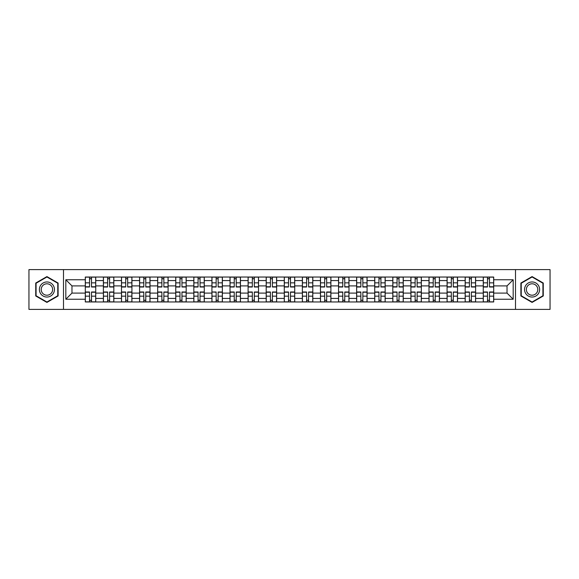 <?xml version="1.0" encoding="UTF-8"?>
<svg xmlns="http://www.w3.org/2000/svg" width="579" height="579" viewBox="0 0 579 579"><rect width="100%" height="100%" fill="white"/><g stroke="black" fill="none" stroke-linecap="round" stroke-linejoin="round"><path stroke-width="0.87" d="M515.498 309.389L550.05 309.389L550.05 269.611L28.95 269.611L28.95 309.389L515.498 309.389L515.498 269.611M103.395 301.963L103.395 280.569L95.738 280.569L95.738 301.963M95.738 280.569L95.738 277.037M103.395 280.569L103.395 277.037M113.831 277.037L113.831 301.963M121.481 301.963L121.481 277.037M131.918 277.037L131.918 301.963M139.568 301.963L139.568 277.037M150.004 277.037L150.004 301.963M157.662 301.963L157.662 277.037M168.098 277.037L168.098 301.963M175.748 301.963L175.748 277.037M186.185 277.037L186.185 301.963M193.835 301.963L193.835 277.037M204.271 277.037L204.271 301.963M211.928 301.963L211.928 277.037M222.365 277.037L222.365 301.963M230.015 301.963L230.015 277.037M240.451 277.037L240.451 301.963M248.102 301.963L248.102 277.037M258.538 277.037L258.538 301.963M266.195 301.963L266.195 277.037M276.632 277.037L276.632 301.963M284.282 301.963L284.282 277.037M294.718 277.037L294.718 301.963M302.368 301.963L302.368 277.037M312.805 277.037L312.805 301.963M320.462 301.963L320.462 277.037M330.899 277.037L330.899 301.963M338.549 301.963L338.549 277.037M348.985 277.037L348.985 301.963M356.635 301.963L356.635 277.037M367.072 277.037L367.072 301.963M374.729 301.963L374.729 277.037M385.165 277.037L385.165 301.963M392.815 301.963L392.815 277.037M403.252 277.037L403.252 301.963M410.902 301.963L410.902 277.037M421.338 277.037L421.338 301.963M428.996 301.963L428.996 277.037M439.432 277.037L439.432 301.963M447.082 301.963L447.082 277.037M457.519 277.037L457.519 301.963M465.169 301.963L465.169 277.037M475.605 277.037L475.605 301.963M483.262 301.963L483.262 277.037M483.262 293.097L475.605 293.097M465.169 293.097L457.519 293.097M447.082 293.097L439.432 293.097M428.996 293.097L421.338 293.097M410.902 293.097L403.252 293.097M392.815 293.097L385.165 293.097M374.729 293.097L367.072 293.097M356.635 293.097L348.985 293.097M338.549 293.097L330.899 293.097M320.462 293.097L312.805 293.097M302.368 293.097L294.718 293.097M284.282 293.097L276.632 293.097M266.195 293.097L258.538 293.097M248.102 293.097L240.451 293.097M230.015 293.097L222.365 293.097M211.928 293.097L204.271 293.097M193.835 293.097L186.185 293.097M175.748 293.097L168.098 293.097M157.662 293.097L150.004 293.097M139.568 293.097L131.918 293.097M121.481 293.097L113.831 293.097M103.395 293.097L95.738 293.097M483.262 285.903L475.605 285.903M465.169 285.903L457.519 285.903M447.082 285.903L439.432 285.903M428.996 285.903L421.338 285.903M410.902 285.903L403.252 285.903M392.815 285.903L385.165 285.903M374.729 285.903L367.072 285.903M356.635 285.903L348.985 285.903M338.549 285.903L330.899 285.903M320.462 285.903L312.805 285.903M302.368 285.903L294.718 285.903M284.282 285.903L276.632 285.903M266.195 285.903L258.538 285.903M248.102 285.903L240.451 285.903M230.015 285.903L222.365 285.903M211.928 285.903L204.271 285.903M193.835 285.903L186.185 285.903M175.748 285.903L168.098 285.903M157.662 285.903L150.004 285.903M139.568 285.903L131.918 285.903M121.481 285.903L113.831 285.903M103.395 285.903L95.738 285.903M71.97 293.097L85.301 293.097L85.301 285.903L71.97 285.903L71.97 293.097L65.825 299.242L65.825 279.758L85.301 279.758L85.301 285.903M493.699 285.903L493.699 293.097L507.03 293.097L507.03 285.903L493.699 285.903L493.699 277.037L85.301 277.037L85.301 279.758M493.699 279.758L513.175 279.758L513.175 299.242L493.699 299.242L493.699 293.097M85.301 293.097L85.301 301.963L493.699 301.963L493.699 299.242M85.301 299.242L65.825 299.242M63.502 309.389L63.502 269.611M58.11 283.037L46.921 276.581L35.732 283.037L35.732 295.963L46.921 302.419L58.11 295.963L58.11 283.037M543.268 283.037L532.079 276.581L520.89 283.037L520.89 295.963L532.079 302.419L543.268 295.963L543.268 283.037M91.511 300.226L89.535 300.226M89.535 278.774L91.511 278.774M109.597 300.226L107.622 300.226M107.622 278.774L109.597 278.774M127.684 300.226L125.715 300.226M125.715 278.774L127.684 278.774M145.778 300.226L143.802 300.226M143.802 278.774L145.778 278.774M163.864 300.226L161.888 300.226M161.888 278.774L163.864 278.774M181.951 300.226L179.982 300.226M179.982 278.774L181.951 278.774M200.044 300.226L198.069 300.226M198.069 278.774L200.044 278.774M218.131 300.226L216.155 300.226M216.155 278.774L218.131 278.774M236.218 300.226L234.249 300.226M234.249 278.774L236.218 278.774M254.311 300.226L252.335 300.226M252.335 278.774L254.311 278.774M272.398 300.226L270.422 300.226M270.422 278.774L272.398 278.774M290.484 300.226L288.516 300.226M288.516 278.774L290.484 278.774M308.578 300.226L306.602 300.226M306.602 278.774L308.578 278.774M326.665 300.226L324.689 300.226M324.689 278.774L326.665 278.774M344.751 300.226L342.782 300.226M342.782 278.774L344.751 278.774M362.845 300.226L360.869 300.226M360.869 278.774L362.845 278.774M380.931 300.226L378.956 300.226M378.956 278.774L380.931 278.774M399.018 300.226L397.049 300.226M397.049 278.774L399.018 278.774M417.112 300.226L415.136 300.226M415.136 278.774L417.112 278.774M435.198 300.226L433.222 300.226M433.222 278.774L435.198 278.774M453.285 300.226L451.316 300.226M451.316 278.774L453.285 278.774M471.378 300.226L469.403 300.226M469.403 278.774L471.378 278.774M489.465 300.226L487.489 300.226M487.489 278.774L489.465 278.774M65.825 279.758L71.97 285.903M507.03 293.097L513.175 299.242M507.03 285.903L513.175 279.758M91.511 287.01L91.511 277.153L95.68 277.153L95.68 287.01L91.511 287.01M89.535 278.658L91.511 278.658M85.359 277.153L85.359 287.01L89.535 287.01L89.535 277.153L85.359 277.153L91.511 277.153M89.535 291.99L89.535 301.847L85.359 301.847L85.359 291.99L89.535 291.99M91.511 300.342L89.535 300.342M91.511 301.847L95.68 301.847L95.68 291.99L91.511 291.99L91.511 301.847L89.535 301.847M109.597 287.01L109.597 277.153L113.773 277.153L113.773 287.01L109.597 287.01M107.622 278.658L109.597 278.658M107.622 277.153L103.453 277.153L103.453 287.01L107.622 287.01L107.622 277.153L109.597 277.153M127.684 287.01L127.684 277.153L131.86 277.153L131.86 287.01L127.684 287.01M125.715 278.658L127.684 278.658M125.715 277.153L121.539 277.153L121.539 287.01L125.715 287.01L125.715 277.153L127.684 277.153M40.392 293.271A7.534 7.534 0 0 0 50.691 296.028A7.534 7.534 0 0 0 53.449 285.729A7.534 7.534 0 0 0 43.157 282.972A7.534 7.534 0 0 0 40.392 293.271M41.977 292.352A5.703 5.703 0 0 0 49.78 294.443A5.703 5.703 0 0 0 51.864 286.648A5.703 5.703 0 0 0 44.069 284.557A5.703 5.703 0 0 0 41.977 292.352M46.921 276.979L57.762 283.24L57.762 295.76L46.921 302.021L36.079 295.76L36.079 283.24L46.921 276.979M525.551 293.271A7.534 7.534 0 0 0 535.843 296.028A7.534 7.534 0 0 0 538.608 285.729A7.534 7.534 0 0 0 528.309 282.972A7.534 7.534 0 0 0 525.551 293.271M527.136 292.352A5.703 5.703 0 0 0 534.931 294.443A5.703 5.703 0 0 0 537.023 286.648A5.703 5.703 0 0 0 529.22 284.557A5.703 5.703 0 0 0 527.136 292.352M532.079 276.979L542.921 283.24L542.921 295.76L532.079 302.021L521.238 295.76L521.238 283.24L532.079 276.979M107.622 291.99L107.622 301.847L103.453 301.847L103.453 291.99L107.622 291.99M109.597 300.342L107.622 300.342M109.597 301.847L113.773 301.847L113.773 291.99L109.597 291.99L109.597 301.847L107.622 301.847M125.715 291.99L125.715 301.847L121.539 301.847L121.539 291.99L125.715 291.99M127.684 300.342L125.715 300.342M127.684 301.847L131.86 301.847L131.86 291.99L127.684 291.99L127.684 301.847L125.715 301.847M145.778 287.01L145.778 277.153L149.947 277.153L149.947 287.01L145.778 287.01M143.802 278.658L145.778 278.658M143.802 277.153L139.626 277.153L139.626 287.01L143.802 287.01L143.802 277.153L145.778 277.153M163.864 287.01L163.864 277.153L168.04 277.153L168.04 287.01L163.864 287.01M161.888 278.658L163.864 278.658M161.888 277.153L157.72 277.153L157.72 287.01L161.888 287.01L161.888 277.153L163.864 277.153M181.951 287.01L181.951 277.153L186.127 277.153L186.127 287.01L181.951 287.01M179.982 278.658L181.951 278.658M179.982 277.153L175.806 277.153L175.806 287.01L179.982 287.01L179.982 277.153L181.951 277.153M143.802 291.99L143.802 301.847L139.626 301.847L139.626 291.99L143.802 291.99M145.778 300.342L143.802 300.342M145.778 301.847L149.947 301.847L149.947 291.99L145.778 291.99L145.778 301.847L143.802 301.847M161.888 291.99L161.888 301.847L157.72 301.847L157.72 291.99L161.888 291.99M163.864 300.342L161.888 300.342M163.864 301.847L168.04 301.847L168.04 291.99L163.864 291.99L163.864 301.847L161.888 301.847M179.982 291.99L179.982 301.847L175.806 301.847L175.806 291.99L179.982 291.99M181.951 300.342L179.982 300.342M181.951 301.847L186.127 301.847L186.127 291.99L181.951 291.99L181.951 301.847L179.982 301.847M200.044 287.01L200.044 277.153L204.213 277.153L204.213 287.01L200.044 287.01M198.069 278.658L200.044 278.658M198.069 277.153L193.893 277.153L193.893 287.01L198.069 287.01L198.069 277.153L200.044 277.153M198.069 291.99L198.069 301.847L193.893 301.847L193.893 291.99L198.069 291.99M200.044 300.342L198.069 300.342M200.044 301.847L204.213 301.847L204.213 291.99L200.044 291.99L200.044 301.847L198.069 301.847M218.131 287.01L218.131 277.153L222.307 277.153L222.307 287.01L218.131 287.01M216.155 278.658L218.131 278.658M216.155 277.153L211.986 277.153L211.986 287.01L216.155 287.01L216.155 277.153L218.131 277.153M216.155 292.236L211.986 291.99L216.155 291.99L216.155 301.847L211.986 301.847L218.131 301.847L218.131 291.99L222.307 291.99L222.307 301.847L218.131 301.847M211.986 292.236L211.986 301.847M218.131 300.342L216.155 300.342M236.218 287.01L236.218 277.153L240.394 277.153L240.394 287.01L236.218 287.01M234.249 278.658L236.218 278.658M234.249 277.153L230.073 277.153L230.073 287.01L234.249 287.01L234.249 277.153L236.218 277.153M234.249 291.99L234.249 301.847L230.073 301.847L230.073 291.99L234.249 291.99M236.218 300.342L234.249 300.342M236.218 301.847L240.394 301.847L240.394 291.99L236.218 291.99L236.218 301.847L234.249 301.847M254.311 287.01L254.311 277.153L258.48 277.153L258.48 287.01L254.311 287.01M252.335 278.658L254.311 278.658M252.335 277.153L248.159 277.153L248.159 287.01L252.335 287.01L252.335 277.153L254.311 277.153M252.335 291.99L252.335 301.847L248.159 301.847L248.159 291.99L252.335 291.99M254.311 300.342L252.335 300.342M254.311 301.847L258.48 301.847L258.48 291.99L254.311 291.99L254.311 301.847L252.335 301.847M272.398 287.01L272.398 277.153L276.574 277.153L276.574 287.01L272.398 287.01M270.422 278.658L272.398 278.658M270.422 277.153L266.253 277.153L266.253 287.01L270.422 287.01L270.422 277.153L272.398 277.153M290.484 287.01L290.484 277.153L294.66 277.153L294.66 287.01L290.484 287.01M288.516 278.658L290.484 278.658M288.516 277.153L284.34 277.153L284.34 287.01L288.516 287.01L288.516 277.153L290.484 277.153M308.578 287.01L308.578 277.153L312.747 277.153L312.747 287.01L308.578 287.01M306.602 278.658L308.578 278.658M306.602 277.153L302.426 277.153L302.426 287.01L306.602 287.01L306.602 277.153L308.578 277.153M326.665 287.01L326.665 277.153L330.841 277.153L330.841 287.01L326.665 287.01M324.689 278.658L326.665 278.658M324.689 277.153L320.52 277.153L320.52 287.01L324.689 287.01L324.689 277.153L326.665 277.153M344.751 287.01L344.751 277.153L348.927 277.153L348.927 287.01L344.751 287.01M342.782 278.658L344.751 278.658M342.782 277.153L338.606 277.153L338.606 287.01L342.782 287.01L342.782 277.153L344.751 277.153M362.845 287.01L362.845 277.153L367.014 277.153L367.014 287.01L362.845 287.01M360.869 278.658L362.845 278.658M360.869 277.153L356.693 277.153L356.693 287.01L360.869 287.01L360.869 277.153L362.845 277.153M270.422 291.99L270.422 301.847L266.253 301.847L266.253 291.99L270.422 291.99M272.398 300.342L270.422 300.342M272.398 301.847L276.574 301.847L276.574 291.99L272.398 291.99L272.398 301.847L270.422 301.847M288.516 291.99L288.516 301.847L284.34 301.847L284.34 291.99L288.516 291.99M290.484 300.342L288.516 300.342M290.484 301.847L294.66 301.847L294.66 291.99L290.484 291.99L290.484 301.847L288.516 301.847M306.602 291.99L306.602 301.847L302.426 301.847L302.426 291.99L306.602 291.99M308.578 300.342L306.602 300.342M308.578 301.847L312.747 301.847L312.747 291.99L308.578 291.99L308.578 301.847L306.602 301.847M324.689 291.99L324.689 301.847L320.52 301.847L320.52 291.99L324.689 291.99M326.665 300.342L324.689 300.342M326.665 301.847L330.841 301.847L330.841 291.99L326.665 291.99L326.665 301.847L324.689 301.847M342.782 291.99L342.782 301.847L338.606 301.847L338.606 291.99L342.782 291.99M344.751 300.342L342.782 300.342M344.751 301.847L348.927 301.847L348.927 291.99L344.751 291.99L344.751 301.847L342.782 301.847M360.869 291.99L360.869 301.847L356.693 301.847L356.693 291.99L360.869 291.99M362.845 300.342L360.869 300.342M362.845 301.847L367.014 301.847L367.014 291.99L362.845 291.99L362.845 301.847L360.869 301.847M380.931 287.01L380.931 277.153L385.107 277.153L385.107 287.01L380.931 287.01M378.956 278.658L380.931 278.658M378.956 277.153L374.787 277.153L374.787 287.01L378.956 287.01L378.956 277.153L380.931 277.153M378.956 291.99L378.956 301.847L374.787 301.847L374.787 291.99L378.956 291.99M380.931 300.342L378.956 300.342M380.931 301.847L385.107 301.847L385.107 291.99L380.931 291.99L380.931 301.847L378.956 301.847M399.018 287.01L399.018 277.153L403.194 277.153L403.194 287.01L399.018 287.01M397.049 278.658L399.018 278.658M397.049 277.153L392.873 277.153L392.873 287.01L397.049 287.01L397.049 277.153L399.018 277.153M397.049 291.99L397.049 301.847L392.873 301.847L392.873 291.99L397.049 291.99M399.018 300.342L397.049 300.342M399.018 301.847L403.194 301.847L403.194 291.99L399.018 291.99L399.018 301.847L397.049 301.847M417.112 287.01L417.112 277.153L421.28 277.153L421.28 287.01L417.112 287.01M415.136 278.658L417.112 278.658M415.136 277.153L410.96 277.153L410.96 287.01L415.136 287.01L415.136 277.153L417.112 277.153M415.136 291.99L415.136 301.847L410.96 301.847L410.96 291.99L415.136 291.99M417.112 300.342L415.136 300.342M417.112 301.847L421.28 301.847L421.28 291.99L417.112 291.99L417.112 301.847L415.136 301.847M435.198 287.01L435.198 277.153L439.374 277.153L439.374 287.01L435.198 287.01M433.222 278.658L435.198 278.658M433.222 277.153L429.053 277.153L429.053 287.01L433.222 287.01L433.222 277.153L435.198 277.153M433.222 291.99L433.222 301.847L429.053 301.847L429.053 291.99L433.222 291.99M435.198 300.342L433.222 300.342M435.198 301.847L439.374 301.847L439.374 291.99L435.198 291.99L435.198 301.847L433.222 301.847M453.285 287.01L453.285 277.153L457.461 277.153L457.461 287.01L453.285 287.01M451.316 278.658L453.285 278.658M451.316 277.153L447.14 277.153L447.14 287.01L451.316 287.01L451.316 277.153L453.285 277.153M451.316 291.99L451.316 301.847L447.14 301.847L447.14 291.99L451.316 291.99M453.285 300.342L451.316 300.342M453.285 301.847L457.461 301.847L457.461 291.99L453.285 291.99L453.285 301.847L451.316 301.847M471.378 287.01L471.378 277.153L475.547 277.153L475.547 287.01L471.378 287.01M469.403 278.658L471.378 278.658M469.403 277.153L465.226 277.153L465.226 287.01L469.403 287.01L469.403 277.153L471.378 277.153M469.403 291.99L469.403 301.847L465.226 301.847L465.226 291.99L469.403 291.99M471.378 300.342L469.403 300.342M471.378 301.847L475.547 301.847L475.547 291.99L471.378 291.99L471.378 301.847L469.403 301.847M489.465 287.01L489.465 277.153L493.641 277.153L493.641 287.01L489.465 287.01M487.489 278.658L489.465 278.658M487.489 277.153L483.32 277.153L483.32 287.01L487.489 287.01L487.489 277.153L489.465 277.153M487.489 291.99L487.489 301.847L483.32 301.847L483.32 291.99L487.489 291.99M489.465 300.342L487.489 300.342M489.465 301.847L493.641 301.847L493.641 291.99L489.465 291.99L489.465 301.847L487.489 301.847M465.169 280.569L457.519 280.569M447.082 280.569L439.432 280.569M428.996 280.569L421.338 280.569M410.902 280.569L403.252 280.569M392.815 280.569L385.165 280.569M374.729 280.569L367.072 280.569M356.635 280.569L348.985 280.569M338.549 280.569L330.899 280.569M320.462 280.569L312.805 280.569M302.368 280.569L294.718 280.569M284.282 280.569L276.632 280.569M266.195 280.569L258.538 280.569M248.102 280.569L240.451 280.569M230.015 280.569L222.365 280.569M211.928 280.569L204.271 280.569M193.835 280.569L186.185 280.569M175.748 280.569L168.098 280.569M157.662 280.569L150.004 280.569M139.568 280.569L131.918 280.569M121.481 280.569L113.831 280.569M483.262 280.569L475.605 280.569M465.169 298.431L457.519 298.431M447.082 298.431L439.432 298.431M428.996 298.431L421.338 298.431M410.902 298.431L403.252 298.431M392.815 298.431L385.165 298.431M374.729 298.431L367.072 298.431M356.635 298.431L348.985 298.431M338.549 298.431L330.899 298.431M320.462 298.431L312.805 298.431M302.368 298.431L294.718 298.431M284.282 298.431L276.632 298.431M266.195 298.431L258.538 298.431M248.102 298.431L240.451 298.431M230.015 298.431L222.365 298.431M211.928 298.431L204.271 298.431M193.835 298.431L186.185 298.431M175.748 298.431L168.098 298.431M157.662 298.431L150.004 298.431M139.568 298.431L131.918 298.431M121.481 298.431L113.831 298.431M103.395 298.431L95.738 298.431M483.262 298.431L475.605 298.431M91.511 286.764L95.68 286.764M91.511 282.849L95.68 282.849M85.359 286.764L89.535 286.764M85.359 282.849L89.535 282.849M89.535 292.236L85.359 292.236M89.535 296.151L85.359 296.151M95.68 292.236L91.511 292.236M95.68 296.151L91.511 296.151M109.597 286.764L113.773 286.764M109.597 282.849L113.773 282.849M103.453 286.764L107.622 286.764M103.453 282.849L107.622 282.849M127.684 286.764L131.86 286.764M127.684 282.849L131.86 282.849M121.539 286.764L125.715 286.764M121.539 282.849L125.715 282.849M107.622 292.236L103.453 292.236M107.622 296.151L103.453 296.151M113.773 292.236L109.597 292.236M113.773 296.151L109.597 296.151M125.715 292.236L121.539 292.236M125.715 296.151L121.539 296.151M131.86 292.236L127.684 292.236M131.86 296.151L127.684 296.151M145.778 286.764L149.947 286.764M145.778 282.849L149.947 282.849M139.626 286.764L143.802 286.764M139.626 282.849L143.802 282.849M163.864 286.764L168.04 286.764M163.864 282.849L168.04 282.849M157.72 286.764L161.888 286.764M157.72 282.849L161.888 282.849M181.951 286.764L186.127 286.764M181.951 282.849L186.127 282.849M175.806 286.764L179.982 286.764M175.806 282.849L179.982 282.849M143.802 292.236L139.626 292.236M143.802 296.151L139.626 296.151M149.947 292.236L145.778 292.236M149.947 296.151L145.778 296.151M161.888 292.236L157.72 292.236M161.888 296.151L157.72 296.151M168.04 292.236L163.864 292.236M168.04 296.151L163.864 296.151M179.982 292.236L175.806 292.236M179.982 296.151L175.806 296.151M186.127 292.236L181.951 292.236M186.127 296.151L181.951 296.151M200.044 286.764L204.213 286.764M200.044 282.849L204.213 282.849M193.893 286.764L198.069 286.764M193.893 282.849L198.069 282.849M198.069 292.236L193.893 292.236M198.069 296.151L193.893 296.151M204.213 292.236L200.044 292.236M204.213 296.151L200.044 296.151M218.131 286.764L222.307 286.764M218.131 282.849L222.307 282.849M211.986 286.764L216.155 286.764M211.986 282.849L216.155 282.849M216.155 296.151L211.986 296.151M222.307 292.236L218.131 292.236M222.307 296.151L218.131 296.151M236.218 286.764L240.394 286.764M236.218 282.849L240.394 282.849M230.073 286.764L234.249 286.764M230.073 282.849L234.249 282.849M234.249 292.236L230.073 292.236M234.249 296.151L230.073 296.151M240.394 292.236L236.218 292.236M240.394 296.151L236.218 296.151M254.311 286.764L258.48 286.764M254.311 282.849L258.48 282.849M248.159 286.764L252.335 286.764M248.159 282.849L252.335 282.849M252.335 292.236L248.159 292.236M252.335 296.151L248.159 296.151M258.48 292.236L254.311 292.236M258.48 296.151L254.311 296.151M272.398 286.764L276.574 286.764M272.398 282.849L276.574 282.849M266.253 286.764L270.422 286.764M266.253 282.849L270.422 282.849M290.484 286.764L294.66 286.764M290.484 282.849L294.66 282.849M284.34 286.764L288.516 286.764M284.34 282.849L288.516 282.849M308.578 286.764L312.747 286.764M308.578 282.849L312.747 282.849M302.426 286.764L306.602 286.764M302.426 282.849L306.602 282.849M326.665 286.764L330.841 286.764M326.665 282.849L330.841 282.849M320.52 286.764L324.689 286.764M320.52 282.849L324.689 282.849M344.751 286.764L348.927 286.764M344.751 282.849L348.927 282.849M338.606 286.764L342.782 286.764M338.606 282.849L342.782 282.849M362.845 286.764L367.014 286.764M362.845 282.849L367.014 282.849M356.693 286.764L360.869 286.764M356.693 282.849L360.869 282.849M270.422 292.236L266.253 292.236M270.422 296.151L266.253 296.151M276.574 292.236L272.398 292.236M276.574 296.151L272.398 296.151M288.516 292.236L284.34 292.236M288.516 296.151L284.34 296.151M294.66 292.236L290.484 292.236M294.66 296.151L290.484 296.151M306.602 292.236L302.426 292.236M306.602 296.151L302.426 296.151M312.747 292.236L308.578 292.236M312.747 296.151L308.578 296.151M324.689 292.236L320.52 292.236M324.689 296.151L320.52 296.151M330.841 292.236L326.665 292.236M330.841 296.151L326.665 296.151M342.782 292.236L338.606 292.236M342.782 296.151L338.606 296.151M348.927 292.236L344.751 292.236M348.927 296.151L344.751 296.151M360.869 292.236L356.693 292.236M360.869 296.151L356.693 296.151M367.014 292.236L362.845 292.236M367.014 296.151L362.845 296.151M380.931 286.764L385.107 286.764M380.931 282.849L385.107 282.849M374.787 286.764L378.956 286.764M374.787 282.849L378.956 282.849M378.956 292.236L374.787 292.236M378.956 296.151L374.787 296.151M385.107 292.236L380.931 292.236M385.107 296.151L380.931 296.151M399.018 286.764L403.194 286.764M399.018 282.849L403.194 282.849M392.873 286.764L397.049 286.764M392.873 282.849L397.049 282.849M397.049 292.236L392.873 292.236M397.049 296.151L392.873 296.151M403.194 292.236L399.018 292.236M403.194 296.151L399.018 296.151M417.112 286.764L421.28 286.764M417.112 282.849L421.28 282.849M410.96 286.764L415.136 286.764M410.96 282.849L415.136 282.849M415.136 292.236L410.96 292.236M415.136 296.151L410.96 296.151M421.28 292.236L417.112 292.236M421.28 296.151L417.112 296.151M435.198 286.764L439.374 286.764M435.198 282.849L439.374 282.849M429.053 286.764L433.222 286.764M429.053 282.849L433.222 282.849M433.222 292.236L429.053 292.236M433.222 296.151L429.053 296.151M439.374 292.236L435.198 292.236M439.374 296.151L435.198 296.151M453.285 286.764L457.461 286.764M453.285 282.849L457.461 282.849M447.14 286.764L451.316 286.764M447.14 282.849L451.316 282.849M451.316 292.236L447.14 292.236M451.316 296.151L447.14 296.151M457.461 292.236L453.285 292.236M457.461 296.151L453.285 296.151M471.378 286.764L475.547 286.764M471.378 282.849L475.547 282.849M465.226 286.764L469.403 286.764M465.226 282.849L469.403 282.849M469.403 292.236L465.226 292.236M469.403 296.151L465.226 296.151M475.547 292.236L471.378 292.236M475.547 296.151L471.378 296.151M489.465 286.764L493.641 286.764M489.465 282.849L493.641 282.849M483.32 286.764L487.489 286.764M483.32 282.849L487.489 282.849M487.489 292.236L483.32 292.236M487.489 296.151L483.32 296.151M493.641 292.236L489.465 292.236M493.641 296.151L489.465 296.151"/></g></svg>
